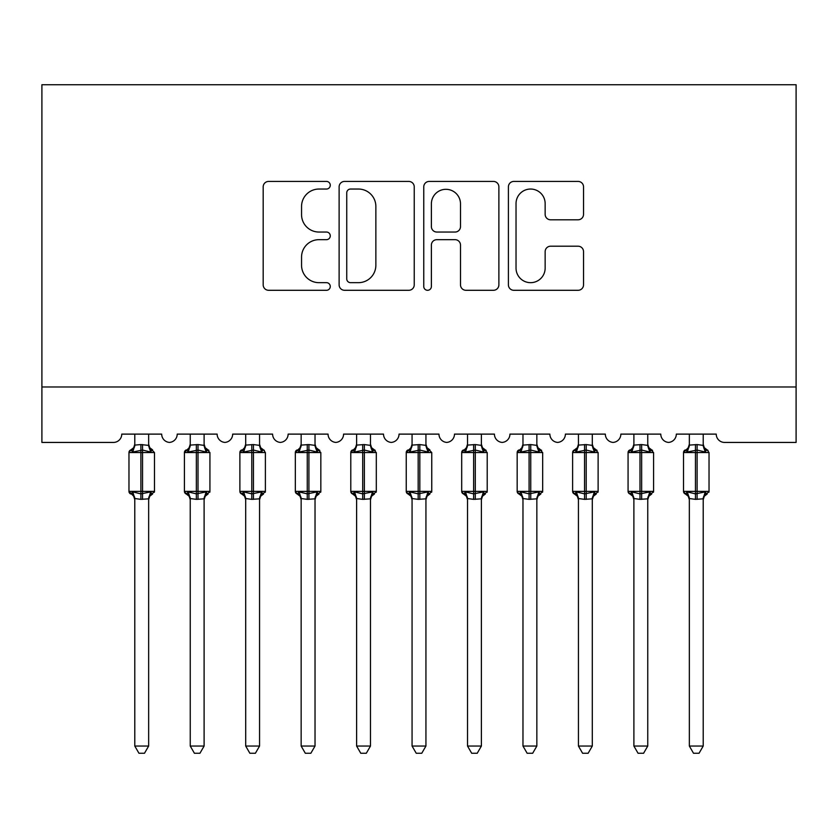 <?xml version="1.0" encoding="UTF-8"?>
<svg xmlns="http://www.w3.org/2000/svg" width="838" height="838" viewBox="0 0 838 838"><rect width="100%" height="100%" fill="white"/><g stroke="black" fill="none" stroke-linecap="round" stroke-linejoin="round"><path stroke-width="1.26" d="M330.277 185.229A3.813 3.813 0 0 0 326.464 181.427L268.631 181.427A5.447 5.447 0 0 0 263.184 186.864L263.184 284.847A5.447 5.447 0 0 0 268.631 290.294L326.464 290.294A3.813 3.813 0 0 0 330.277 286.481A3.813 3.813 0 0 0 326.464 282.668L318.974 282.668A17.42 17.42 0 0 1 301.554 265.248L301.554 257.088A17.42 17.42 0 0 1 318.974 239.668L326.464 239.668A3.813 3.813 0 0 0 330.277 235.855A3.813 3.813 0 0 0 326.464 232.042L318.974 232.042A17.42 17.42 0 0 1 301.554 214.633L301.554 206.462A17.42 17.42 0 0 1 318.974 189.042L326.464 189.042A3.813 3.813 0 0 0 330.277 185.229M578.084 219.797A5.447 5.447 0 0 0 583.531 214.36L583.531 186.864A5.447 5.447 0 0 0 578.084 181.427L513.851 181.427A5.447 5.447 0 0 0 508.404 186.864L508.404 284.847A5.447 5.447 0 0 0 513.851 290.294L578.084 290.294A5.447 5.447 0 0 0 583.531 284.847L583.531 251.641A5.447 5.447 0 0 0 578.084 246.204L550.597 246.204A5.447 5.447 0 0 0 545.15 251.641L545.15 268.108A14.56 14.56 0 0 1 530.59 282.668A14.56 14.56 0 0 1 516.03 268.108L516.03 203.603A14.56 14.56 0 0 1 530.59 189.042A14.56 14.56 0 0 1 545.15 203.603L545.15 214.36A5.447 5.447 0 0 0 550.597 219.797L578.084 219.797M796.1 386.978L796.1 84.743L41.9 84.743L41.9 442.433L113.434 442.433A8.317 8.317 0 0 0 121.761 434.115L161.682 434.115A8.317 8.317 0 0 0 169.444 442.412A8.317 8.317 0 0 0 177.216 434.115L217.136 434.115A8.317 8.317 0 0 0 224.909 442.412A8.317 8.317 0 0 0 232.671 434.115L272.601 434.115A8.317 8.317 0 0 0 280.363 442.412A8.317 8.317 0 0 0 288.125 434.115L328.056 434.115A8.317 8.317 0 0 0 335.818 442.412A8.317 8.317 0 0 0 343.58 434.115L383.511 434.115A8.317 8.317 0 0 0 391.273 442.412A8.317 8.317 0 0 0 399.035 434.115L438.965 434.115A8.317 8.317 0 0 0 446.727 442.412A8.317 8.317 0 0 0 454.489 434.115L494.42 434.115A8.317 8.317 0 0 0 502.182 442.412A8.317 8.317 0 0 0 509.944 434.115L549.875 434.115A8.317 8.317 0 0 0 557.637 442.412A8.317 8.317 0 0 0 565.399 434.115L605.329 434.115A8.317 8.317 0 0 0 613.091 442.412A8.317 8.317 0 0 0 620.864 434.115L660.784 434.115A8.317 8.317 0 0 0 668.556 442.412A8.317 8.317 0 0 0 676.318 434.115L716.239 434.115A8.317 8.317 0 0 0 724.566 442.433L796.1 442.433L796.1 386.978L41.9 386.978M414.234 186.864A5.447 5.447 0 0 0 408.797 181.427L344.565 181.427A5.447 5.447 0 0 0 339.118 186.864L339.118 284.847A5.447 5.447 0 0 0 344.565 290.294L408.797 290.294A5.447 5.447 0 0 0 414.234 284.847L414.234 186.864M429.203 181.427L493.435 181.427A5.447 5.447 0 0 1 498.882 186.864L498.882 284.847A5.447 5.447 0 0 1 493.435 290.294L465.949 290.294A5.447 5.447 0 0 1 460.502 284.847L460.502 245.115A5.447 5.447 0 0 0 455.065 239.668L436.828 239.668A5.447 5.447 0 0 0 431.381 245.115L431.381 286.481A3.813 3.813 0 0 1 427.569 290.294A3.813 3.813 0 0 1 423.766 286.481L423.766 186.864A5.447 5.447 0 0 1 429.203 181.427M350.546 189.042A3.813 3.813 0 0 0 346.743 192.855L346.743 278.855A3.813 3.813 0 0 0 350.546 282.668L358.444 282.668A17.42 17.42 0 0 0 375.864 265.248L375.864 206.462A17.42 17.42 0 0 0 358.444 189.042L350.546 189.042M460.502 203.875A14.56 14.56 0 0 0 445.942 189.315A14.56 14.56 0 0 0 431.381 203.875L431.381 226.606A5.447 5.447 0 0 0 436.828 232.042L455.065 232.042A5.447 5.447 0 0 0 460.502 226.606L460.502 203.875M148.651 445.104L148.651 445.104A6.096 5.814 180 0 0 151.856 450.226L150.662 452.007L142.554 450.058L132.781 452.007L130.78 449.943A2.776 2.776 0 0 0 128.968 452.551L128.968 491.372A2.776 2.776 0 0 0 130.78 493.97L132.781 491.916L140.889 493.865L150.662 491.916L151.856 493.697A6.096 5.814 -0 0 0 148.651 498.82L140.889 499.354L134.782 498.526L134.792 746.05L148.651 746.05L148.651 498.778M131.587 450.226A6.096 5.814 180 0 0 134.792 445.104L140.889 444.569L140.889 491.372L154.475 491.372L154.475 452.551L128.968 452.551L128.968 491.372L140.889 491.372L140.889 499.354M148.651 434.115L148.661 445.387L150.662 452.007M134.792 434.115L134.792 445.146M140.889 444.569L148.661 445.387L149.531 448.885M132.781 452.007L134.782 445.387M132.781 491.916L134.782 498.526M150.662 491.916L148.661 498.526M148.651 746.05L144.492 753.257L138.951 753.257L134.792 746.05M152.652 493.97L149.751 496.211L148.651 499.699L149.751 496.211L154.475 491.372A2.776 2.776 0 0 1 154.328 492.273M131.587 493.697L131.587 493.697A6.096 5.814 -0 0 1 134.792 498.82M204.105 445.104L204.105 445.104A6.096 5.814 180 0 0 207.311 450.226L206.117 452.007L198.009 450.058L188.236 452.007L186.246 449.943A2.776 2.776 0 0 0 184.423 452.551L184.423 491.372A2.776 2.776 0 0 0 186.246 493.97L184.423 491.372L209.929 491.372L209.929 452.551L205.205 447.712L204.105 444.224L205.205 447.712L208.107 449.943A2.776 2.776 0 0 1 208.913 450.404M208.107 493.97L205.205 496.211L204.105 499.699L205.205 496.211L209.929 491.372A2.776 2.776 0 0 1 209.783 492.273M190.247 499.699L189.147 496.211L186.246 493.97L188.236 491.916L196.343 493.865L206.117 491.916L207.311 493.697A6.096 5.814 -0 0 0 204.105 498.82L196.343 499.354L190.236 498.526L190.247 746.05L204.105 746.05L204.105 498.778M259.56 445.104L259.56 445.104A6.096 5.814 180 0 0 262.765 450.226L261.571 452.007L253.464 450.058L243.69 452.007L241.7 449.943A2.776 2.776 0 0 0 239.878 452.551L239.878 491.372A2.776 2.776 0 0 0 241.7 493.97L239.878 491.372L265.384 491.372L265.384 452.551L263.572 449.943L260.66 447.712L259.56 444.224L260.66 447.712L263.572 449.943A2.776 2.776 0 0 1 264.368 450.404M263.572 493.97L260.66 496.211L259.56 499.699L260.66 496.211L265.384 491.372A2.776 2.776 0 0 1 265.237 492.273M245.702 499.699L244.602 496.211L241.7 493.97L243.69 491.916L251.798 493.865L261.571 491.916L262.765 493.697A6.096 5.814 -0 0 0 259.56 498.82L251.798 499.354L245.691 498.526L245.702 746.05L259.56 746.05L259.56 498.778M315.025 445.104L315.025 445.104A6.096 5.814 180 0 0 318.22 450.226L317.036 452.007L308.918 450.058L299.145 452.007L297.155 449.943A2.776 2.776 0 0 0 295.332 452.551L295.332 491.372A2.776 2.776 0 0 0 297.155 493.97L295.332 491.372L320.839 491.372L320.839 452.551L316.125 447.712L315.025 444.224L316.125 447.712L319.027 449.943A2.776 2.776 0 0 1 319.823 450.404M319.027 493.97L316.125 496.211L315.025 499.699L316.125 496.211L320.839 491.372A2.776 2.776 0 0 1 320.692 492.273M301.156 499.699L300.056 496.211L297.155 493.97L299.145 491.916L307.253 493.865L317.036 491.916L318.22 493.697A6.096 5.814 -0 0 0 315.025 498.82L307.253 499.354L301.156 498.526L301.156 746.05L315.025 746.05L315.025 498.778M370.48 445.104L370.48 445.104A6.096 5.814 180 0 0 373.675 450.226L372.491 452.007L364.373 450.058L354.6 452.007L352.609 449.943A2.776 2.776 0 0 0 350.787 452.551L350.787 491.372A2.776 2.776 0 0 0 352.609 493.97L350.787 491.372L376.304 491.372L376.304 452.551L371.58 447.712L370.48 444.224L371.58 447.712L374.481 449.943A2.776 2.776 0 0 1 375.277 450.404M374.481 493.97L371.58 496.211L370.48 499.699L371.58 496.211L376.304 491.372A2.776 2.776 0 0 1 376.147 492.273M356.611 499.699L355.511 496.211L352.609 493.97L354.6 491.916L362.707 493.865L372.491 491.916L373.675 493.697A6.096 5.814 -0 0 0 370.48 498.82L362.707 499.354L356.611 498.526L356.611 746.05L370.48 746.05L370.48 498.778M204.105 434.115L204.116 445.387L206.117 452.007M187.042 450.226A6.096 5.814 180 0 0 190.247 445.104L198.009 444.569L204.116 445.387L204.985 448.885M190.247 434.115L190.247 445.146M188.236 452.007L190.236 445.387M188.236 491.916L190.236 498.526M206.117 491.916L204.116 498.526M204.105 746.05L199.947 753.257L194.406 753.257L190.247 746.05M259.56 434.115L259.571 445.387L261.571 452.007M242.496 450.226A6.096 5.814 180 0 0 245.702 445.104L253.464 444.569L259.571 445.387L260.44 448.885M245.702 434.115L245.702 445.146M243.69 452.007L245.691 445.387M243.69 491.916L245.691 498.526M261.571 491.916L259.571 498.526M259.56 746.05L255.401 753.257L249.86 753.257L245.702 746.05M315.025 434.115L315.025 445.387L317.036 452.007M297.951 450.226A6.096 5.814 180 0 0 301.156 445.104L308.918 444.569L315.025 445.387L315.895 448.885M301.156 434.115L301.156 445.146M299.145 452.007L301.156 445.387M299.145 491.916L301.156 498.526M317.036 491.916L315.025 498.526M315.025 746.05L310.856 753.257L305.315 753.257L301.156 746.05M370.48 434.115L370.48 445.387L372.491 452.007M353.406 450.226A6.096 5.814 180 0 0 356.611 445.104L364.373 444.569L370.48 445.387L371.349 448.885M356.611 434.115L356.611 445.146M354.6 452.007L356.611 445.387M354.6 491.916L356.611 498.526M372.491 491.916L370.48 498.526M370.48 746.05L366.311 753.257L360.769 753.257L356.611 746.05M425.934 445.104L425.934 445.104A6.096 5.814 180 0 0 429.14 450.226L427.946 452.007L419.828 450.058L410.054 452.007L408.064 449.943A2.776 2.776 0 0 0 406.241 452.551L406.241 491.372A2.776 2.776 0 0 0 408.064 493.97L406.241 491.372L431.759 491.372A2.776 2.776 0 0 1 431.601 492.273M412.066 499.699L410.966 496.211L408.064 493.97L410.054 491.916L418.172 493.865L427.946 491.916L429.14 493.697A6.096 5.814 -0 0 0 425.934 498.82L418.172 499.354L412.066 498.526L412.066 746.05L425.934 746.05L425.934 498.778M429.936 493.97L427.034 496.211L425.934 499.699L427.034 496.211L431.759 491.372L431.759 452.551L406.241 452.551L410.966 447.712L412.066 444.224M425.934 434.115L425.934 445.387L427.946 452.007M408.86 450.226A6.096 5.814 180 0 0 412.066 445.104L419.828 444.569L425.934 445.387L426.804 448.885M412.066 434.115L412.066 445.146M410.054 452.007L412.066 445.387M410.054 491.916L412.066 498.526M427.946 491.916L425.934 498.526M425.934 746.05L421.765 753.257L416.235 753.257L412.066 746.05M481.389 445.104L481.389 445.104A6.096 5.814 180 0 0 484.594 450.226L483.4 452.007L475.293 450.058L465.509 452.007L463.519 449.943A2.776 2.776 0 0 0 461.696 452.551L461.696 491.372A2.776 2.776 0 0 0 463.519 493.97L461.696 491.372L487.213 491.372L487.213 452.551L482.489 447.712L481.389 444.224L482.489 447.712L485.391 449.943A2.776 2.776 0 0 1 486.187 450.404M485.391 493.97L482.489 496.211L481.389 499.699L482.489 496.211L487.213 491.372A2.776 2.776 0 0 1 487.056 492.273M467.52 499.699L466.42 496.211L463.519 493.97L465.509 491.916L473.627 493.865L483.4 491.916L484.594 493.697A6.096 5.814 -0 0 0 481.389 498.82L473.627 499.354L467.52 498.526L467.52 746.05L481.389 746.05L481.389 498.778M481.389 434.115L481.389 445.387L483.4 452.007M464.325 450.226A6.096 5.814 180 0 0 467.52 445.104L475.293 444.569L481.389 445.387L482.269 448.885M467.52 434.115L467.52 445.146M465.509 452.007L467.52 445.387M465.509 491.916L467.52 498.526M483.4 491.916L481.389 498.526M481.389 746.05L477.231 753.257L471.689 753.257L467.52 746.05M536.844 445.104L536.844 445.104A6.096 5.814 180 0 0 540.049 450.226L538.855 452.007L530.747 450.058L520.964 452.007L518.973 449.943A2.776 2.776 0 0 0 517.161 452.551L517.161 491.372A2.776 2.776 0 0 0 518.973 493.97L517.161 491.372L542.668 491.372L542.668 452.551L537.944 447.712L536.844 444.224L537.944 447.712L540.845 449.943A2.776 2.776 0 0 1 541.641 450.404M540.845 493.97L537.944 496.211L536.844 499.699L537.944 496.211L542.668 491.372A2.776 2.776 0 0 1 542.511 492.273M522.975 499.699L521.875 496.211L518.973 493.97L520.964 491.916L529.082 493.865L538.855 491.916L540.049 493.697A6.096 5.814 -0 0 0 536.844 498.82L529.082 499.354L522.975 498.526L522.975 746.05L536.844 746.05L536.844 498.778M536.844 434.115L536.844 445.387L538.855 452.007M519.78 450.226A6.096 5.814 180 0 0 522.975 445.104L530.747 444.569L536.844 445.387L537.724 448.885M522.975 434.115L522.975 445.146M520.964 452.007L522.975 445.387M520.964 491.916L522.975 498.526M538.855 491.916L536.844 498.526M536.844 746.05L532.685 753.257L527.144 753.257L522.975 746.05M592.298 445.104L592.298 445.104A6.096 5.814 180 0 0 595.504 450.226L594.31 452.007L586.202 450.058L576.429 452.007L574.428 449.943A2.776 2.776 0 0 0 572.616 452.551L572.616 491.372A2.776 2.776 0 0 0 574.428 493.97L572.616 491.372L598.123 491.372L598.123 452.551L593.398 447.712L592.298 444.224L593.398 447.712L596.3 449.943A2.776 2.776 0 0 1 597.096 450.404M596.3 493.97L593.398 496.211L592.298 499.699L593.398 496.211L598.123 491.372A2.776 2.776 0 0 1 597.965 492.273M578.44 499.699L577.34 496.211L574.428 493.97L576.429 491.916L584.536 493.865L594.31 491.916L595.504 493.697A6.096 5.814 -0 0 0 592.298 498.82L584.536 499.354L578.43 498.526L578.44 746.05L592.298 746.05L592.298 498.778M592.298 434.115L592.309 445.387L594.31 452.007M575.235 450.226A6.096 5.814 180 0 0 578.44 445.104L586.202 444.569L592.309 445.387L593.178 448.885M578.44 434.115L578.44 445.146M576.429 452.007L578.43 445.387M576.429 491.916L578.43 498.526M594.31 491.916L592.309 498.526M592.298 746.05L588.14 753.257L582.599 753.257L578.44 746.05M647.753 445.104L647.753 445.104A6.096 5.814 180 0 0 650.958 450.226L649.764 452.007L641.657 450.058L631.883 452.007L629.893 449.943A2.776 2.776 0 0 0 628.071 452.551L628.071 491.372A2.776 2.776 0 0 0 629.893 493.97L628.071 491.372L653.577 491.372L653.577 452.551L648.853 447.712L647.753 444.224L648.853 447.712L651.755 449.943A2.776 2.776 0 0 1 652.561 450.404M651.755 493.97L648.853 496.211L647.753 499.699L648.853 496.211L653.577 491.372A2.776 2.776 0 0 1 653.431 492.273M633.895 499.699L632.795 496.211L629.893 493.97L631.883 491.916L639.991 493.865L649.764 491.916L650.958 493.697A6.096 5.814 -0 0 0 647.753 498.82L639.991 499.354L633.884 498.526L633.895 746.05L647.753 746.05L647.753 498.778M647.753 434.115L647.764 445.387L649.764 452.007M630.689 450.226A6.096 5.814 180 0 0 633.895 445.104L641.657 444.569L647.764 445.387L648.633 448.885M633.895 434.115L633.895 445.146M631.883 452.007L633.884 445.387M631.883 491.916L633.884 498.526M649.764 491.916L647.764 498.526M647.753 746.05L643.594 753.257L638.053 753.257L633.895 746.05M703.208 445.104L703.208 445.104A6.096 5.814 180 0 0 706.413 450.226L705.219 452.007L697.111 450.058L687.338 452.007L685.348 449.943A2.776 2.776 0 0 0 683.525 452.551L683.525 491.372A2.776 2.776 0 0 0 685.348 493.97L683.525 491.372L709.032 491.372L709.032 452.551L707.22 449.943L704.308 447.712L703.208 444.224L704.308 447.712L707.22 449.943A2.776 2.776 0 0 1 708.016 450.404M707.22 493.97L704.308 496.211L703.208 499.699L704.308 496.211L709.032 491.372A2.776 2.776 0 0 1 708.885 492.273M689.349 499.699L688.249 496.211L685.348 493.97L687.338 491.916L695.446 493.865L705.219 491.916L706.413 493.697A6.096 5.814 -0 0 0 703.208 498.82L695.446 499.354L689.339 498.526L689.349 746.05L703.208 746.05L703.208 498.778M703.208 434.115L703.218 445.387L705.219 452.007M686.144 450.226A6.096 5.814 180 0 0 689.349 445.104L697.111 444.569L703.218 445.387L704.088 448.885M689.349 434.115L689.349 445.146M687.338 452.007L689.339 445.387M687.338 491.916L689.339 498.526M705.219 491.916L703.218 498.526M703.208 746.05L699.049 753.257L693.508 753.257L689.349 746.05M142.554 499.354L142.554 444.569M196.343 444.569L196.343 452.551L184.423 452.551L189.147 447.712L190.247 444.224M209.929 452.551L196.343 452.551L196.343 499.354M198.009 499.354L198.009 444.569M190.247 498.82A6.096 5.814 -0 0 0 187.042 493.697M251.798 444.569L251.798 452.551L239.878 452.551L244.602 447.712L245.702 444.224M265.384 452.551L251.798 452.551L251.798 499.354M253.464 499.354L253.464 444.569M245.702 498.82A6.096 5.814 -0 0 0 242.496 493.697M307.253 444.569L307.253 452.551L295.332 452.551L300.056 447.712L301.156 444.224M320.839 452.551L307.253 452.551L307.253 499.354M308.918 499.354L308.918 444.569M301.156 498.82A6.096 5.814 -0 0 0 297.951 493.697M362.707 444.569L362.707 452.551L350.787 452.551L355.511 447.712L356.611 444.224M376.304 452.551L362.707 452.551L362.707 499.354M364.373 499.354L364.373 444.569M356.611 498.82A6.096 5.814 -0 0 0 353.406 493.697M418.172 444.569L418.172 499.354M419.828 499.354L419.828 444.569M412.066 498.82A6.096 5.814 -0 0 0 408.86 493.697M473.627 444.569L473.627 452.551L461.696 452.551L466.42 447.712L467.52 444.224M487.213 452.551L473.627 452.551L473.627 499.354M475.293 499.354L475.293 444.569M467.52 498.82A6.096 5.814 -0 0 0 464.325 493.697M529.082 444.569L529.082 452.551L517.161 452.551L521.875 447.712L522.975 444.224M542.668 452.551L529.082 452.551L529.082 499.354M530.747 499.354L530.747 444.569M522.975 498.82A6.096 5.814 -0 0 0 519.78 493.697M584.536 444.569L584.536 452.551L572.616 452.551L574.428 449.943L577.34 447.712L578.44 444.224M598.123 452.551L584.536 452.551L584.536 499.354M586.202 499.354L586.202 444.569M578.44 498.82A6.096 5.814 -0 0 0 575.235 493.697M639.991 444.569L639.991 452.551L628.071 452.551L632.795 447.712L633.895 444.224M653.577 452.551L639.991 452.551L639.991 499.354M641.657 499.354L641.657 444.569M633.895 498.82A6.096 5.814 -0 0 0 630.689 493.697M695.446 444.569L695.446 452.551L683.525 452.551L688.249 447.712L689.349 444.224M709.032 452.551L695.446 452.551L695.446 499.354M697.111 499.354L697.111 444.569M689.349 498.82A6.096 5.814 -0 0 0 686.144 493.697M152.652 449.943L149.751 447.712L148.651 444.224L149.751 447.712L154.475 452.551M128.968 452.551L130.78 449.943L133.692 447.712L134.792 444.224M128.968 491.372L133.692 496.211L134.792 499.699M184.423 491.372L184.423 452.551M239.878 491.372L239.878 452.551M295.332 491.372L295.332 452.551M350.787 491.372L350.787 452.551M429.936 449.943L427.034 447.712L425.934 444.224L427.034 447.712L431.759 452.551M406.241 491.372L406.241 452.551M461.696 491.372L461.696 452.551M517.161 491.372L517.161 452.551M572.616 491.372L572.616 452.551M628.071 491.372L628.071 452.551M683.525 491.372L683.525 452.551"/></g></svg>
